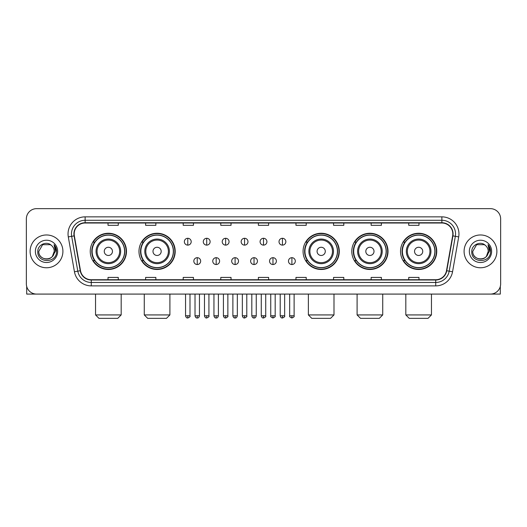 <?xml version="1.0" encoding="UTF-8"?>
<svg xmlns="http://www.w3.org/2000/svg" width="527" height="527" viewBox="0 0 527 527"><rect width="100%" height="100%" fill="white"/><g stroke="black" fill="none" stroke-linecap="round" stroke-linejoin="round"><path stroke-width="0.79" d="M400.527 251.372A18.109 18.109 0 0 0 418.636 269.481A18.109 18.109 0 0 0 436.751 251.372A18.109 18.109 0 0 0 418.636 233.257A18.109 18.109 0 0 0 400.527 251.372M351.799 251.372A18.109 18.109 0 0 0 369.908 269.481A18.109 18.109 0 0 0 388.024 251.372A18.109 18.109 0 0 0 369.908 233.257A18.109 18.109 0 0 0 351.799 251.372M303.071 251.372A18.109 18.109 0 0 0 321.18 269.481A18.109 18.109 0 0 0 339.289 251.372A18.109 18.109 0 0 0 321.18 233.257A18.109 18.109 0 0 0 303.071 251.372M138.976 251.372A18.109 18.109 0 0 0 157.092 269.481A18.109 18.109 0 0 0 175.201 251.372A18.109 18.109 0 0 0 157.092 233.257A18.109 18.109 0 0 0 138.976 251.372M90.249 251.372A18.109 18.109 0 0 0 108.364 269.481A18.109 18.109 0 0 0 126.473 251.372A18.109 18.109 0 0 0 108.364 233.257A18.109 18.109 0 0 0 90.249 251.372M94.596 260.595A16.574 16.574 0 0 1 94.596 242.143M143.324 260.595A16.574 16.574 0 0 1 143.324 242.143M307.412 260.595A16.574 16.574 0 0 1 307.412 242.143M356.14 260.595A16.574 16.574 0 0 1 356.14 242.143M404.868 260.595A16.574 16.574 0 0 1 404.868 242.143M26.35 218.909L26.35 283.829A10.25 10.25 0 0 0 36.6 294.086L490.4 294.086A10.25 10.25 0 0 0 500.65 283.829L500.65 218.909A10.25 10.25 0 0 0 490.4 208.652L36.6 208.652A10.25 10.25 0 0 0 26.35 218.909L26.35 283.829M30.111 251.372A16.403 16.403 0 0 0 46.514 267.769A16.403 16.403 0 0 0 62.911 251.372A16.403 16.403 0 0 0 46.514 234.97A16.403 16.403 0 0 0 30.111 251.372A16.403 16.403 0 0 0 46.514 267.769A16.403 16.403 0 0 0 62.911 251.372A16.403 16.403 0 0 0 46.514 234.97A16.403 16.403 0 0 0 30.111 251.372M464.089 251.372A16.403 16.403 0 0 0 480.486 267.769A16.403 16.403 0 0 0 496.889 251.372A16.403 16.403 0 0 0 480.486 234.97A16.403 16.403 0 0 0 464.089 251.372A16.403 16.403 0 0 0 480.486 267.769A16.403 16.403 0 0 0 496.889 251.372A16.403 16.403 0 0 0 480.486 234.97A16.403 16.403 0 0 0 464.089 251.372M74.188 233.942A10.935 10.935 0 0 1 85.124 223.007L441.876 223.007A10.935 10.935 0 0 1 452.647 235.839L446.501 270.694A10.935 10.935 0 0 1 435.73 279.732L91.27 279.732A10.935 10.935 0 0 1 80.499 270.694L74.353 235.839A10.935 10.935 0 0 1 74.188 233.942M73.918 233.942A11.205 11.205 0 0 0 74.09 235.885L80.236 270.74A11.205 11.205 0 0 0 91.27 280.002L435.73 280.002A11.205 11.205 0 0 0 446.764 270.74L452.91 235.885A11.205 11.205 0 0 0 441.876 222.737L85.124 222.737A11.205 11.205 0 0 0 73.918 233.942M68.299 236.906A17.088 17.088 0 0 1 85.124 216.854L441.876 216.854A17.088 17.088 0 0 1 458.701 236.906L452.555 271.761A17.088 17.088 0 0 1 435.73 285.884L91.27 285.884A17.088 17.088 0 0 1 74.445 271.761L68.299 236.906L71.665 236.313A13.669 13.669 0 0 1 85.124 220.273L441.876 220.273A13.669 13.669 0 0 1 455.335 236.313L449.188 271.168A13.669 13.669 0 0 1 435.73 282.465L91.27 282.465A13.669 13.669 0 0 1 77.812 271.168L71.665 236.313A13.669 13.669 0 0 1 71.455 233.942M490.4 208.652L36.6 208.652M36.6 294.086L490.4 294.086M500.65 283.829L500.65 218.909M446.764 270.74L449.188 271.168L455.335 236.313L458.701 236.906M258.375 223.007L258.375 225.319L268.625 225.319L268.625 223.007M220.787 223.007L220.787 225.319L231.037 225.319L231.037 223.007M183.198 223.007L183.198 225.319L193.449 225.319L193.449 223.007M145.61 223.007L145.61 225.319L155.86 225.319L155.86 223.007M108.022 223.007L108.022 225.319L118.272 225.319L118.272 223.007M295.963 223.007L295.963 225.319L306.213 225.319L306.213 223.007M333.551 223.007L333.551 225.319L343.802 225.319L343.802 223.007M371.14 223.007L371.14 225.319L381.39 225.319L381.39 223.007M408.728 223.007L408.728 225.319L418.978 225.319L418.978 223.007M268.625 279.732L268.625 277.419L258.375 277.419L258.375 279.732M231.037 279.732L231.037 277.419L220.787 277.419L220.787 279.732M193.449 279.732L193.449 277.419L183.198 277.419L183.198 279.732M155.86 279.732L155.86 277.419L145.61 277.419L145.61 279.732M118.272 279.732L118.272 277.419L108.022 277.419L108.022 279.732M306.213 279.732L306.213 277.419L295.963 277.419L295.963 279.732M343.802 279.732L343.802 277.419L333.551 277.419L333.551 279.732M381.39 279.732L381.39 277.419L371.14 277.419L371.14 279.732M418.978 279.732L418.978 277.419L408.728 277.419L408.728 279.732M51.574 245.536A7.721 7.721 0 0 1 54.235 251.372C54.709 261.333 38.313 261.333 38.787 251.372L42.647 244.68L50.375 244.68L51.574 245.536C46.831 240.569 37.707 244.66 37.792 251.372C36.923 263.289 56.251 263.605 56.567 251.946L56.58 251.372C56.554 248.836 55.71 246.61 54.057 244.693L55.388 251.372L52.43 256.333A7.721 7.721 0 0 0 54.235 251.372L52.41 256.353M52.43 256.333C48.332 261.873 38.385 258.329 38.787 251.372M35.368 251.372A11.139 11.139 0 0 0 46.514 262.512A11.139 11.139 0 0 0 57.654 251.372A11.139 11.139 0 0 0 46.514 240.226A11.139 11.139 0 0 0 35.368 251.372M54.129 244.778L56.58 251.662M26.693 286.457L26.693 294.086L66.33 294.086M117.758 318.348L98.964 318.348L95.545 314.929L121.177 314.929L117.758 318.348M112.462 251.372A4.097 4.097 0 0 0 108.364 247.268A4.097 4.097 0 0 0 104.26 251.372A4.097 4.097 0 0 0 108.364 255.47A4.097 4.097 0 0 0 112.462 251.372M120.663 251.372A12.299 12.299 0 0 0 108.364 239.067A12.299 12.299 0 0 0 96.059 251.372A12.299 12.299 0 0 0 108.364 263.671A12.299 12.299 0 0 0 120.663 251.372A12.299 12.299 0 0 1 108.364 263.671A12.299 12.299 0 0 1 96.059 251.372M124.596 251.372A16.232 16.232 0 0 0 108.364 235.141A16.232 16.232 0 0 0 92.133 251.372A16.232 16.232 0 0 0 108.364 267.597A16.232 16.232 0 0 0 124.596 251.372M126.131 251.372A17.766 17.766 0 0 1 93.174 260.595L94.82 260.595A16.383 16.383 0 0 0 119.201 263.652A16.383 16.383 0 0 0 119.201 239.087A16.383 16.383 0 0 0 94.82 242.143L93.174 242.143A17.766 17.766 0 0 1 126.131 251.372M166.486 318.348L147.692 318.348L144.273 314.929L169.905 314.929L166.486 318.348M161.19 251.372A4.097 4.097 0 0 0 157.092 247.268A4.097 4.097 0 0 0 152.988 251.372A4.097 4.097 0 0 0 157.092 255.47A4.097 4.097 0 0 0 161.19 251.372M169.391 251.372A12.299 12.299 0 0 0 157.092 239.067A12.299 12.299 0 0 0 144.787 251.372A12.299 12.299 0 0 0 157.092 263.671A12.299 12.299 0 0 0 169.391 251.372A12.299 12.299 0 0 1 157.092 263.671A12.299 12.299 0 0 1 144.787 251.372M173.324 251.372A16.232 16.232 0 0 0 157.092 235.141A16.232 16.232 0 0 0 140.861 251.372A16.232 16.232 0 0 0 157.092 267.597A16.232 16.232 0 0 0 173.324 251.372M174.859 251.372A17.766 17.766 0 0 1 141.901 260.595L143.548 260.595A16.383 16.383 0 0 0 167.929 263.652A16.383 16.383 0 0 0 167.929 239.087A16.383 16.383 0 0 0 143.548 242.143L141.901 242.143A17.766 17.766 0 0 1 174.859 251.372M330.581 318.348L311.786 318.348L308.367 314.929L333.993 314.929L330.581 318.348M325.284 251.372A4.097 4.097 0 0 0 321.18 247.268A4.097 4.097 0 0 0 317.083 251.372A4.097 4.097 0 0 0 321.18 255.47A4.097 4.097 0 0 0 325.284 251.372M333.486 251.372A12.299 12.299 0 0 0 321.18 239.067A12.299 12.299 0 0 0 308.881 251.372A12.299 12.299 0 0 0 321.18 263.671A12.299 12.299 0 0 0 333.486 251.372A12.299 12.299 0 0 1 321.18 263.671A12.299 12.299 0 0 1 308.881 251.372M337.412 251.372A16.232 16.232 0 0 0 321.18 235.141A16.232 16.232 0 0 0 304.949 251.372A16.232 16.232 0 0 0 321.18 267.597A16.232 16.232 0 0 0 337.412 251.372M338.953 251.372A17.766 17.766 0 0 1 305.996 260.595L307.643 260.595A16.383 16.383 0 0 0 332.023 263.652A16.383 16.383 0 0 0 332.023 239.087A16.383 16.383 0 0 0 307.643 242.143L305.996 242.143A17.766 17.766 0 0 1 338.953 251.372M379.308 318.348L360.514 318.348L357.095 314.929L382.727 314.929L379.308 318.348M374.012 251.372A4.097 4.097 0 0 0 369.908 247.268A4.097 4.097 0 0 0 365.81 251.372A4.097 4.097 0 0 0 369.908 255.47A4.097 4.097 0 0 0 374.012 251.372M382.213 251.372A12.299 12.299 0 0 0 369.908 239.067A12.299 12.299 0 0 0 357.609 251.372A12.299 12.299 0 0 0 369.908 263.671A12.299 12.299 0 0 0 382.213 251.372A12.299 12.299 0 0 1 369.908 263.671A12.299 12.299 0 0 1 357.609 251.372M386.139 251.372A16.232 16.232 0 0 0 369.908 235.141A16.232 16.232 0 0 0 353.676 251.372A16.232 16.232 0 0 0 369.908 267.597A16.232 16.232 0 0 0 386.139 251.372M387.681 251.372A17.766 17.766 0 0 1 354.724 260.595L356.371 260.595A16.383 16.383 0 0 0 380.751 263.652A16.383 16.383 0 0 0 380.751 239.087A16.383 16.383 0 0 0 356.371 242.143L354.724 242.143A17.766 17.766 0 0 1 387.681 251.372M428.036 318.348L409.242 318.348L405.823 314.929L431.455 314.929L428.036 318.348M422.74 251.372A4.097 4.097 0 0 0 418.636 247.268A4.097 4.097 0 0 0 414.538 251.372A4.097 4.097 0 0 0 418.636 255.47A4.097 4.097 0 0 0 422.74 251.372M430.941 251.372A12.299 12.299 0 0 0 418.636 239.067A12.299 12.299 0 0 0 406.337 251.372A12.299 12.299 0 0 0 418.636 263.671A12.299 12.299 0 0 0 430.941 251.372A12.299 12.299 0 0 1 418.636 263.671A12.299 12.299 0 0 1 406.337 251.372M434.867 251.372A16.232 16.232 0 0 0 418.636 235.141A16.232 16.232 0 0 0 402.404 251.372A16.232 16.232 0 0 0 418.636 267.597A16.232 16.232 0 0 0 434.867 251.372M436.409 251.372A17.766 17.766 0 0 1 403.451 260.595L405.098 260.595A16.383 16.383 0 0 0 429.479 263.652A16.383 16.383 0 0 0 429.479 239.087A16.383 16.383 0 0 0 405.098 242.143L403.451 242.143A17.766 17.766 0 0 1 436.409 251.372M187.777 238.283A3.419 3.419 0 0 0 184.358 241.695A3.419 3.419 0 0 0 187.777 245.114A3.419 3.419 0 0 0 191.196 241.695A3.419 3.419 0 0 0 187.777 238.283L187.777 245.114A3.419 3.419 0 0 0 191.196 241.695A3.419 3.419 0 0 0 187.777 238.283M206.709 238.283A3.419 3.419 0 0 0 203.29 241.695A3.419 3.419 0 0 0 206.709 245.114A3.419 3.419 0 0 0 210.121 241.695A3.419 3.419 0 0 0 206.709 238.283L206.709 245.114A3.419 3.419 0 0 0 210.121 241.695A3.419 3.419 0 0 0 206.709 238.283M225.635 238.283A3.419 3.419 0 0 0 222.223 241.695A3.419 3.419 0 0 0 225.635 245.114A3.419 3.419 0 0 0 229.054 241.695A3.419 3.419 0 0 0 225.635 238.283L225.635 245.114A3.419 3.419 0 0 0 229.054 241.695A3.419 3.419 0 0 0 225.635 238.283M244.568 238.283A3.419 3.419 0 0 0 241.149 241.695A3.419 3.419 0 0 0 244.568 245.114A3.419 3.419 0 0 0 247.986 241.695A3.419 3.419 0 0 0 244.568 238.283L244.568 245.114A3.419 3.419 0 0 0 247.986 241.695A3.419 3.419 0 0 0 244.568 238.283M263.5 238.283A3.419 3.419 0 0 0 260.081 241.695A3.419 3.419 0 0 0 263.5 245.114A3.419 3.419 0 0 0 266.919 241.695A3.419 3.419 0 0 0 263.5 238.283L263.5 245.114A3.419 3.419 0 0 0 266.919 241.695A3.419 3.419 0 0 0 263.5 238.283M282.432 238.283A3.419 3.419 0 0 0 279.014 241.695A3.419 3.419 0 0 0 282.432 245.114A3.419 3.419 0 0 0 285.851 241.695A3.419 3.419 0 0 0 282.432 238.283L282.432 245.114A3.419 3.419 0 0 0 285.851 241.695A3.419 3.419 0 0 0 282.432 238.283M197.243 257.69A3.419 3.419 0 0 0 193.824 261.109A3.419 3.419 0 0 0 197.243 264.528A3.419 3.419 0 0 0 200.662 261.109A3.419 3.419 0 0 0 197.243 257.69L197.243 264.528A3.419 3.419 0 0 0 200.662 261.109A3.419 3.419 0 0 0 197.243 257.69M216.175 257.69A3.419 3.419 0 0 0 212.756 261.109A3.419 3.419 0 0 0 216.175 264.528A3.419 3.419 0 0 0 219.588 261.109A3.419 3.419 0 0 0 216.175 257.69L216.175 264.528A3.419 3.419 0 0 0 219.588 261.109A3.419 3.419 0 0 0 216.175 257.69M235.101 257.69A3.419 3.419 0 0 0 231.689 261.109A3.419 3.419 0 0 0 235.101 264.528A3.419 3.419 0 0 0 238.52 261.109A3.419 3.419 0 0 0 235.101 257.69L235.101 264.528A3.419 3.419 0 0 0 238.52 261.109A3.419 3.419 0 0 0 235.101 257.69M254.034 257.69A3.419 3.419 0 0 0 250.615 261.109A3.419 3.419 0 0 0 254.034 264.528A3.419 3.419 0 0 0 257.453 261.109A3.419 3.419 0 0 0 254.034 257.69L254.034 264.528A3.419 3.419 0 0 0 257.453 261.109A3.419 3.419 0 0 0 254.034 257.69M272.966 257.69A3.419 3.419 0 0 0 269.547 261.109A3.419 3.419 0 0 0 272.966 264.528A3.419 3.419 0 0 0 276.385 261.109A3.419 3.419 0 0 0 272.966 257.69L272.966 264.528A3.419 3.419 0 0 0 276.385 261.109A3.419 3.419 0 0 0 272.966 257.69M291.899 257.69A3.419 3.419 0 0 0 288.48 261.109A3.419 3.419 0 0 0 291.899 264.528A3.419 3.419 0 0 0 295.311 261.109A3.419 3.419 0 0 0 291.899 257.69L291.899 264.528A3.419 3.419 0 0 0 295.311 261.109A3.419 3.419 0 0 0 291.899 257.69M500.307 286.457L500.307 294.086L460.67 294.086M485.545 245.536A7.721 7.721 0 0 1 488.213 251.372C488.687 261.333 472.291 261.333 472.765 251.372L476.625 244.68L484.353 244.68L485.545 245.536C480.808 240.569 471.685 244.66 471.77 251.372C470.901 263.289 490.229 263.605 490.545 251.946L490.558 251.372C490.532 248.836 489.688 246.61 488.035 244.693L489.366 251.372L486.408 256.333A7.721 7.721 0 0 0 488.213 251.372L486.388 256.353M486.408 256.333C482.31 261.873 472.363 258.329 472.765 251.372M469.346 251.372A11.139 11.139 0 0 0 480.486 262.512A11.139 11.139 0 0 0 491.632 251.372A11.139 11.139 0 0 0 480.486 240.226A11.139 11.139 0 0 0 469.346 251.372M488.107 244.778L490.558 251.662M441.876 216.854L441.876 222.737M71.665 236.313L74.09 235.885M91.27 285.884L91.27 280.002M435.73 280.002L435.73 285.884M74.445 271.761L80.236 270.74M452.91 235.885L455.335 236.313M85.124 216.854L85.124 222.737M449.188 271.168L452.555 271.761M119.662 251.372A11.304 11.304 0 0 0 108.364 240.068A11.304 11.304 0 0 0 97.06 251.372A11.304 11.304 0 0 0 108.364 262.67A11.304 11.304 0 0 0 119.662 251.372M168.39 251.372A11.304 11.304 0 0 0 157.092 240.068A11.304 11.304 0 0 0 145.788 251.372A11.304 11.304 0 0 0 157.092 262.67A11.304 11.304 0 0 0 168.39 251.372M332.484 251.372A11.304 11.304 0 0 0 321.18 240.068A11.304 11.304 0 0 0 309.883 251.372A11.304 11.304 0 0 0 321.18 262.67A11.304 11.304 0 0 0 332.484 251.372M381.212 251.372A11.304 11.304 0 0 0 369.908 240.068A11.304 11.304 0 0 0 358.61 251.372A11.304 11.304 0 0 0 369.908 262.67A11.304 11.304 0 0 0 381.212 251.372M429.94 251.372A11.304 11.304 0 0 0 418.636 240.068A11.304 11.304 0 0 0 407.338 251.372A11.304 11.304 0 0 0 418.636 262.67A11.304 11.304 0 0 0 429.94 251.372M187.777 315.785L185.557 315.785C185.945 317.366 186.683 318.104 187.777 318.005L187.777 315.785L189.997 315.785L189.997 294.086M206.709 315.785L204.483 315.785C204.871 317.366 205.616 318.104 206.709 318.005L206.709 315.785L208.929 315.785L208.929 294.086M225.635 315.785L223.415 315.785C223.804 317.366 224.548 318.104 225.635 318.005L225.635 315.785L227.862 315.785L227.862 294.086M244.568 315.785L242.348 315.785C242.736 317.366 243.474 318.104 244.568 318.005L244.568 315.785L246.788 315.785L246.788 294.086M263.5 315.785L261.28 315.785C261.669 317.366 262.406 318.104 263.5 318.005L263.5 315.785L265.72 315.785L265.72 294.086M282.432 315.785L280.212 315.785C280.595 317.366 281.339 318.104 282.432 318.005L282.432 315.785L284.652 315.785L284.652 294.086M197.243 315.785L195.023 315.785C195.405 317.366 196.149 318.104 197.243 318.005L197.243 315.785L199.463 315.785L199.463 294.086M216.175 315.785L213.949 315.785C214.337 317.366 215.082 318.104 216.175 318.005L216.175 315.785L218.395 315.785L218.395 294.086M235.101 315.785L232.881 315.785C233.27 317.366 234.008 318.104 235.101 318.005L235.101 315.785L237.328 315.785L237.328 294.086M254.034 315.785L251.814 315.785C252.202 317.366 252.94 318.104 254.034 318.005L254.034 315.785L256.254 315.785L256.254 294.086M272.966 315.785L270.746 315.785C270.292 316.49 271.036 317.234 272.966 318.005L272.966 315.785L275.186 315.785L275.186 294.086M291.899 315.785L289.672 315.785C289.224 316.49 289.962 317.234 291.899 318.005L291.899 315.785L294.119 315.785L294.119 294.086M121.177 294.086L121.177 314.929M95.545 294.086L95.545 314.929M169.905 294.086L169.905 314.929M144.273 294.086L144.273 314.929M333.993 294.086L333.993 314.929M308.367 294.086L308.367 314.929M382.727 294.086L382.727 314.929M357.095 294.086L357.095 314.929M431.455 294.086L431.455 314.929M405.823 294.086L405.823 314.929M185.557 315.785L185.557 294.086M189.997 315.785C190.445 316.49 189.707 317.234 187.777 318.005M204.483 315.785L204.483 294.086M208.929 315.785C209.377 316.49 208.639 317.234 206.709 318.005M223.415 315.785L223.415 294.086M227.862 315.785C228.31 316.49 227.572 317.234 225.635 318.005M242.348 315.785L242.348 294.086M246.788 315.785C247.242 316.49 246.498 317.234 244.568 318.005M261.28 315.785L261.28 294.086M265.72 315.785C266.175 316.49 265.43 317.234 263.5 318.005M280.212 315.785L280.212 294.086M284.652 315.785C285.1 316.49 284.363 317.234 282.432 318.005M195.023 315.785L195.023 294.086M199.463 315.785C199.074 317.366 198.336 318.104 197.243 318.005M213.949 315.785L213.949 294.086M218.395 315.785C218.007 317.366 217.262 318.104 216.175 318.005M232.881 315.785L232.881 294.086M237.328 315.785C236.939 317.366 236.195 318.104 235.101 318.005M251.814 315.785L251.814 294.086M256.254 315.785C255.865 317.366 255.127 318.104 254.034 318.005M270.746 315.785L270.746 294.086M275.186 315.785C275.634 316.49 274.896 317.234 272.966 318.005M289.672 315.785L289.672 294.086M294.119 315.785C294.567 316.49 293.829 317.234 291.899 318.005"/></g></svg>
